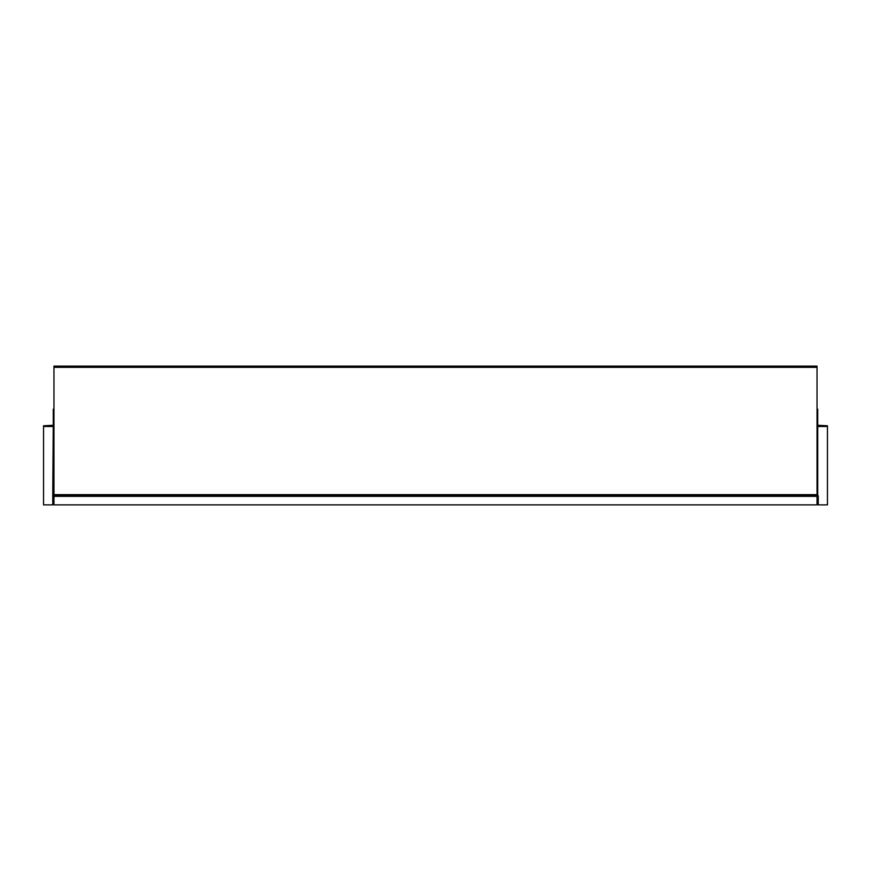 <?xml version="1.0" encoding="UTF-8"?>
<svg xmlns="http://www.w3.org/2000/svg" width="871" height="871" viewBox="0 0 871 871"><rect width="100%" height="100%" fill="white"/><g stroke="black" fill="none" stroke-linecap="round" stroke-linejoin="round"><path stroke-width="1.31" d="M817.042 366.125L817.042 504.875L53.958 504.875L53.958 366.125L817.042 366.125M817.042 409.141L817.738 409.141L817.738 495.849L52.75 495.849L53.262 426.485M817.738 495.849L817.738 426.485M818.25 495.849L818.25 504.875L827.45 504.875L827.45 426.485L818.25 426.485A1.209 1.209 0 0 1 817.738 426.365M817.738 425.277L827.45 425.788L827.45 426.485M53.958 409.141L53.262 409.141L53.262 495.849M52.75 495.849L52.75 504.875L43.55 504.875L43.55 426.485L52.75 426.485A1.209 1.209 0 0 0 53.262 426.365M53.262 425.277L43.55 425.788L43.55 426.485M817.042 496.361L53.958 496.361M817.042 367.333L53.958 367.333M817.042 494.652L53.958 494.652"/></g></svg>
